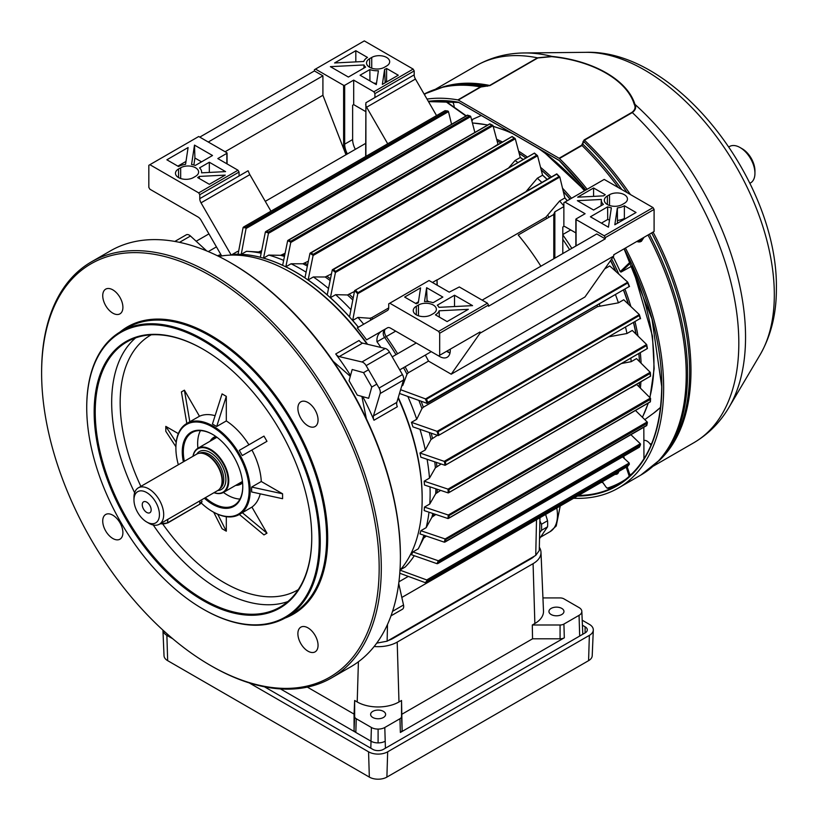 <?xml version="1.0" encoding="UTF-8"?>
<svg xmlns="http://www.w3.org/2000/svg" width="818" height="818" viewBox="0 0 818 818"><rect width="100%" height="100%" fill="white"/><g stroke="black" fill="none" stroke-linecap="round" stroke-linejoin="round"><path stroke-width="1.23" d="M146.698 502.129A6.309 3.64 -120 0 0 143.549 501.823A6.309 3.64 -120 0 0 142.588 506.874A6.309 3.64 -120 0 0 146.698 512.426A6.309 3.64 -120 0 0 149.858 512.743A6.309 3.64 -120 0 0 150.819 507.692A6.309 3.64 -120 0 0 146.698 502.129M214.071 492.651A25.072 14.479 -120 0 0 228.12 480.739A25.072 14.479 -120 0 0 212.24 451.219A25.072 14.479 -120 0 0 193.048 456.25M192.966 456.301A25.522 14.734 60 0 1 197.956 448.223A25.522 14.734 60 0 1 217.619 455.064A25.522 14.734 60 0 1 228.754 480.739A25.522 14.734 60 0 1 223.467 492.426A25.522 14.734 60 0 1 213.979 492.702M159.438 514.634A18.016 10.399 -120 0 0 146.698 492.569A18.016 10.399 -120 0 0 133.968 499.921L133.968 497.477A21.012 12.137 60 0 1 138.314 487.855A21.012 12.137 60 0 1 154.51 493.479A21.012 12.137 60 0 1 163.692 514.634A21.012 12.137 60 0 1 159.336 524.256A21.012 12.137 60 0 1 148.825 523.213L146.698 521.986A18.016 10.399 -120 0 0 159.438 514.634M159.336 524.256L217.721 490.544A21.012 12.137 -120 0 0 221.095 486.485A21.012 12.137 -120 0 0 222.067 480.923A21.012 12.137 -120 0 0 201.903 453.254A21.012 12.137 -120 0 0 196.698 454.143L138.314 487.855M221.095 486.485L221.433 485.657A20.419 11.789 -120 0 0 222.384 480.258A20.419 11.789 -120 0 0 202.792 453.376L201.903 453.254M133.968 499.921A18.016 10.399 -120 0 0 146.698 521.986M331.546 677.907L350.656 666.875A240.185 138.671 -120 0 0 400.401 556.915A240.185 138.671 -120 0 0 350.656 389.532A240.185 138.671 -120 0 0 230.564 262.752A240.185 138.671 -120 0 0 110.471 250.85L91.36 261.883A240.185 138.671 60 0 1 331.546 400.554A240.185 138.671 60 0 1 331.546 677.907A240.185 138.671 60 0 1 211.453 666.005L210.39 665.392A238.682 137.802 -120 0 0 366.321 635.116A238.682 137.802 -120 0 0 329.736 401.607A238.682 137.802 -120 0 0 145.808 253.161A238.682 137.802 -120 0 0 41.616 373.069A238.682 137.802 -120 0 0 91.054 539.41A238.682 137.802 -120 0 0 210.39 665.392M399.992 570.248A184.643 106.606 -120 0 0 422.16 499.011A184.643 106.606 -120 0 0 398.141 397.988M350.533 375.472A184.643 106.606 -120 0 0 335.717 353.979L359.071 340.493A6.002 3.466 -120 0 0 362.589 343.12L385.288 348.488A6.002 3.466 60 0 1 389.491 352.159L402.436 374.583A6.002 3.466 60 0 1 403.509 380.053L396.812 402.395A6.002 3.466 -120 0 0 397.333 406.75L373.979 420.237A184.643 106.606 -120 0 0 362.763 396.658M366.362 418.724L361.893 396.413M398.213 397.732A183.897 106.176 60 0 1 422.16 498.397A183.897 106.176 60 0 1 422.16 498.704M350.298 376.331L333.223 361.331M367.067 344.173A184.643 106.606 -120 0 0 291.597 272.864A184.643 106.606 -120 0 0 218.815 256.443M291.862 273.018A183.897 106.176 60 0 1 292.128 273.171A183.897 106.176 60 0 1 367.323 344.235M216.279 437.64A26.268 15.164 60 0 1 216.709 437.109M216.433 436.904A26.268 15.164 -120 0 0 214.776 437.65A26.268 15.164 -120 0 0 212.026 440.094M210.175 441.168A27.025 15.603 60 0 1 215.819 436.464M242.588 482.835A27.025 15.603 60 0 1 235.696 485.371M223.437 492.446A42.035 24.264 -120 0 0 239.971 499.062M200.451 430.616A42.035 24.264 -120 0 0 197.915 448.244M212.782 434.501A42.035 24.264 -120 0 0 192.025 432.579A42.035 24.264 -120 0 0 184.336 461.28M183.375 461.843A42.781 24.704 60 0 1 212.516 434.348A42.781 24.704 60 0 1 233.907 456.935A42.781 24.704 60 0 1 242.772 486.751A42.781 24.704 60 0 1 204.388 498.244M201.32 503.08A51.79 29.898 -120 0 0 212.516 511.567A51.79 29.898 -120 0 0 246.351 505.003A51.79 29.898 -120 0 0 238.406 454.327A51.79 29.898 -120 0 0 198.498 422.119A51.79 29.898 -120 0 0 175.89 448.141A51.79 29.898 -120 0 0 178.344 464.747M175.89 447.835A52.546 30.338 60 0 1 175.89 447.528A52.546 30.338 60 0 1 186.78 423.479A52.546 30.338 60 0 1 239.316 453.806A52.546 30.338 60 0 1 239.316 514.481A52.546 30.338 60 0 1 213.048 511.874A52.546 30.338 60 0 1 212.782 511.72M251.924 450.002L242.292 455.554L239.285 450.36L263.969 436.106L266.975 441.311L251.924 450.002A52.546 30.338 -120 0 1 261.279 481.505L251.647 487.068L282.578 493.796L261.279 481.505M239.316 514.481L251.924 507.099A52.546 30.338 -120 0 0 260.216 493.837M282.578 493.796L282.578 498.704L251.647 491.966L251.647 487.068M242.292 512.661L266.975 533.183L251.924 507.099M266.975 533.183L263.969 534.911L239.357 514.45M217.741 514.246L226.31 531.179L226.31 516.71M226.31 531.179L222.067 528.735L213.733 512.262M175.901 446.74L165.809 431.291L165.809 426.382L178.344 433.622M186.821 423.448L181.412 391.904L184.408 390.176L199.469 416.25A52.546 30.338 -120 0 1 215.103 415.697M226.31 420.933L216.688 426.495L212.435 424.051L222.067 393.898L226.31 396.352L226.31 420.933A52.546 30.338 -120 0 1 248.917 444.798M203.232 349.317A153.119 88.405 -120 0 0 126.933 341.883A153.119 88.405 -120 0 0 126.933 518.694A153.119 88.405 -120 0 0 280.053 607.099A153.119 88.405 -120 0 0 311.76 537.303M126.023 519.215A153.866 88.835 60 0 1 102.444 368.683A153.866 88.835 60 0 1 202.966 349.163A153.866 88.835 60 0 1 279.899 430.38A153.866 88.835 60 0 1 311.76 537.62A153.866 88.835 60 0 1 244.602 614.911A153.866 88.835 60 0 1 126.023 519.215M186.78 423.479L199.469 416.25M205.349 497.681A42.035 24.264 -120 0 0 234.06 505.381A42.035 24.264 -120 0 0 242.762 486.444M237.547 484.297A26.268 15.164 -120 0 0 241.044 483.152A26.268 15.164 -120 0 0 242.517 482.078M242.476 481.741A26.268 15.164 60 0 1 241.791 481.843M41.616 373.069L41.616 371.842A240.185 138.671 60 0 1 91.36 261.883M315.104 410.053A14.264 8.231 -120 0 0 300.84 401.822A14.264 8.231 -120 0 0 300.84 418.284A14.264 8.231 -120 0 0 315.104 426.526A14.264 8.231 -120 0 0 315.104 410.053M119.949 297.384A14.264 8.231 -120 0 0 105.686 289.153A14.264 8.231 -120 0 0 105.686 305.615A14.264 8.231 -120 0 0 119.949 313.856A14.264 8.231 -120 0 0 119.949 297.384M119.949 522.733A14.264 8.231 -120 0 0 105.686 514.491A14.264 8.231 -120 0 0 105.686 530.964A14.264 8.231 -120 0 0 119.949 539.195A14.264 8.231 -120 0 0 119.949 522.733M315.104 635.402A14.264 8.231 -120 0 0 300.84 627.161A14.264 8.231 -120 0 0 300.84 643.633A14.264 8.231 -120 0 0 315.104 651.864A14.264 8.231 -120 0 0 315.104 635.402M119.888 332.108A165.88 95.767 60 0 1 293.335 422.62A165.88 95.767 60 0 1 285.001 618.091M286.055 617.498L292.425 613.817A165.134 95.338 -120 0 0 292.425 423.141A165.134 95.338 -120 0 0 127.301 327.803L120.931 331.484A165.134 95.338 60 0 1 286.055 426.822A165.134 95.338 60 0 1 286.055 617.498A165.134 95.338 60 0 1 203.488 609.318A165.134 95.338 60 0 1 203.222 609.165M120.778 522.252A164.377 94.908 -120 0 0 202.956 609.011A164.377 94.908 -120 0 0 310.349 588.162A164.377 94.908 -120 0 0 285.155 427.344A164.377 94.908 -120 0 0 158.477 325.114A164.377 94.908 -120 0 0 86.728 407.691A164.377 94.908 -120 0 0 120.778 522.252M86.728 407.384A165.134 95.338 60 0 1 86.728 407.078A165.134 95.338 60 0 1 120.931 331.484M176.187 442.282L165.809 426.382M189.837 421.812L184.408 390.176M216.688 426.495L226.31 396.352M242.292 455.554L266.975 441.311M398.714 583.479L403.509 605.003A6.002 3.466 60 0 1 402.436 609.246L390.994 615.852L402.436 609.246M174.827 241.433L186.269 234.827A6.002 3.466 60 0 1 190.471 236.013L206.719 250.932M373.979 420.237A6.002 3.466 60 0 1 373.458 415.881L396.812 402.395M403.509 380.053L380.155 393.53L373.458 415.881M380.155 393.53A6.002 3.466 -120 0 0 379.082 388.059L402.436 374.583M389.491 352.159L366.137 365.636L379.082 388.059M366.137 365.636A6.002 3.466 -120 0 0 361.934 361.975L385.288 348.488M362.589 343.12L339.235 356.597L361.934 361.975M339.235 356.597A6.002 3.466 60 0 1 335.717 353.979M474.726 131.882A183.017 105.665 60 0 1 475.524 132.066M496.638 139.285A183.017 105.665 60 0 1 502.528 142.035M615.095 474.338A8.252 4.765 -120 0 0 617.181 473.99A8.252 4.765 -120 0 0 618.786 471.465M643.817 427.252L643.96 458.816M445.176 100.931L466.158 115.859M471.567 119.725L472.334 120.277L471.822 120.716M649.768 397.497A181.289 104.673 -120 0 0 631.66 266.187L631.956 266.269M631.66 266.187L621.046 272.077L620.228 271.637L630.545 261.709M613.163 256.852A182.751 105.512 60 0 1 620.228 271.637M518.571 151.115A183.017 105.665 60 0 1 527.446 157.128M540.534 167.312A183.017 105.665 60 0 1 551.373 176.995M562.539 188.232A183.017 105.665 60 0 1 571.496 198.283M611.67 258.989A183.017 105.665 60 0 1 618.786 274.03M624.983 289.224A183.017 105.665 60 0 1 630.872 306.525M635.075 321.965A183.017 105.665 60 0 1 638.02 336.065M640.32 352.619A183.017 105.665 60 0 1 641.087 363.192M640.923 381.75A183.017 105.665 60 0 1 640.382 388.121M636.056 410.115A183.017 105.665 60 0 1 635.852 410.82M472.334 120.277L471.659 120.072M465.943 115.982L444.757 100.911M640.688 239.234L639.553 242.026M638.265 242.056L639.645 239.838M643.919 440.473A7.505 4.335 60 0 1 650.811 445.115A7.505 4.335 60 0 1 650.954 445.37M371.771 387.037L363.55 372.64L352.19 369.491L349.071 380.738L357.302 395.135L368.652 398.294L371.771 387.037L376.812 384.133M363.55 372.64L368.519 369.767M452.446 101.544A7.505 4.335 60 0 1 452.651 101.902A7.505 4.335 60 0 1 454.174 107.209M644.052 237.292L641.312 241.412L636.547 241.627M640.167 241.893L642.447 238.222M458.254 100.041A1.503 0.869 -120 0 0 457.906 99.908L480.473 86.882L489.655 85.45L537.498 57.833L551.894 56.401C593.807 60.706 627.396 80.113 634.942 104.346C636.435 107.362 635.555 110.103 632.314 112.567L584.461 140.195L582.007 145.502L559.44 158.528A1.503 0.869 -120 0 0 559.093 158.263L581.659 145.226L584.134 139.939L631.987 112.322C635.065 109.919 635.811 107.24 634.247 104.295C626.956 80.328 593.51 60.9 551.731 56.646L537.825 57.955L489.972 85.583L480.82 87.015L458.254 100.041L559.093 158.263M573.622 498.274A219.173 126.545 -120 0 0 618.255 488.111A219.173 126.545 -120 0 0 663.654 387.773A219.173 126.545 -120 0 0 625.433 248.038M424.215 94.234L425.442 93.784L424.419 94.591M457.906 99.908A219.173 126.545 -120 0 0 427.006 99.06M587.13 189.265A219.173 126.545 -120 0 0 559.44 158.528M487.456 86.207L487.395 85.972A217.936 125.829 -120 0 0 447.518 85.91L444.409 86.616A218.907 126.381 60 0 1 482.518 86.309L482.6 86.544M585.698 52.332C677.386 49.182 778.153 183.406 776.384 288.447C776.517 313.417 771.129 335.462 760.198 354.583A183.508 105.951 -120 0 0 774.319 294.756A183.508 105.951 -120 0 0 585.698 52.332L524.399 52.965A215.154 124.224 60 0 1 551.894 56.401L551.731 56.646M631.987 112.322A1.503 0.869 -120 0 1 632.314 112.567A217.67 125.675 -120 0 1 738.818 343.151A217.67 125.675 -120 0 1 693.736 442.794C708.388 434.194 720.137 422.385 728.991 407.344A215.154 124.224 60 0 0 745.546 337.21A215.154 124.224 60 0 0 634.942 104.346A1.503 1.196 158.1 0 0 634.247 104.295M627.161 192.649A217.936 125.829 -120 0 0 583.623 141.534A1.503 1.217 -169.1 0 0 583.05 141.402M621.823 189.571A218.907 126.381 60 0 0 583.05 144.346A1.503 1.217 -167.3 0 0 582.457 144.203M425.35 582.692A209.612 121.023 -120 0 0 427.221 580.289L427.804 580.77A210.165 121.34 60 0 1 426.485 582.467L425.35 582.692L399.787 573.254M427.221 580.289L426.72 579.942L629.216 463.029L629.042 464.583L427.804 580.77M437.006 563.684A209.612 121.023 -120 0 0 438.264 560.851L438.949 561.373A210.165 121.34 60 0 1 438.08 563.336L437.006 563.684L411.434 554.716A183.14 105.737 60 0 0 412.957 551.915L418.264 548.847A183.14 105.737 -120 0 0 418.652 548.091A183.14 105.737 -120 0 0 423.939 535.258M438.264 560.851L640.3 443.724L640.197 445.186L438.949 561.373M640.535 444.072L640.433 444.869M646.609 425.401L444.348 542.181A209.612 121.023 -120 0 0 445.064 538.99L445.851 539.532A210.165 121.34 60 0 1 445.36 541.71L444.348 542.181L419.982 533.909A183.14 105.737 60 0 0 420.841 530.729L426.147 527.661A183.14 105.737 -120 0 0 429 512.201M445.064 538.99L647.161 421.965L647.099 423.346L445.851 539.532M647.335 422.211L647.222 423.151M448.233 515.043L449.102 515.575A210.165 121.34 60 0 1 448.939 517.947L447.998 518.54A209.612 121.023 -120 0 0 448.233 515.043L650.382 398.1L650.351 399.389L449.102 515.575M650.504 398.264L650.382 399.327M441.076 464.031L435.38 467.845L429.491 478.111L424.184 481.178A183.14 105.737 60 0 1 424.46 485.013L448.233 492.917L650.504 376.137M437.272 435.38L430.974 439.552L425.299 449.951L419.982 453.008A183.14 105.737 60 0 1 420.841 457.18L445.064 465.309L647.335 348.529M640.197 318.488A210.165 121.34 -120 0 0 639.328 315.533L639.328 314.582L623.735 299.766L618.428 302.834L597.539 306.638L423.335 407.211L421.945 408.601L416.74 419.276L411.434 422.333A183.14 105.737 60 0 1 412.957 426.894L438.264 435.585L640.197 318.488L438.346 435.554M399.613 393.059A183.14 105.737 60 0 1 399.859 393.591L427.221 403.407L427.804 402.405L629.216 286.535M398.284 397.487A183.14 105.737 60 0 1 422.16 497.784A183.14 105.737 60 0 1 422.16 498.09M639.103 386.853A183.14 105.737 -120 0 0 639.441 382.609M630.545 387.742L631.455 387.568A183.14 105.737 -120 0 0 631.476 387.211M631.455 387.568L636.762 384.511L650.382 398.1M650.269 401.761L447.998 518.54L424.184 510.596A183.14 105.737 60 0 0 424.46 507.078L429.767 504.011A183.14 105.737 -120 0 0 430.125 493.182A183.14 105.737 -120 0 0 430.012 486.863M400.401 569.778L405.166 567.027A183.14 105.737 -120 0 0 414.276 555.719M201.545 172.833A13.507 7.802 0 0 0 201.606 171.862A13.507 7.802 0 0 0 199.541 167.894L209.326 162.24L225.563 171.616L201.545 172.833M166.872 159.796L188.099 147.537L185.543 164.387A13.507 7.802 0 0 0 178.549 166.535L166.872 159.796M217.823 158.569L226.842 153.355L226.842 152.741L198.713 136.504L149.888 164.694L198.713 192.884L237.987 170.216L217.823 158.569M180.676 167.762A10.511 6.063 180 0 1 192.118 166.443A10.511 6.063 180 0 1 198.61 172.046A10.511 6.063 180 0 1 195.533 176.34L193.406 177.567A10.511 6.063 180 0 1 181.954 178.876A10.511 6.063 180 0 1 175.471 173.273A10.511 6.063 180 0 1 178.549 168.989L180.676 167.762L180.676 178.508M195.297 165.451A13.507 7.802 0 0 0 191.555 164.51L194.5 145.103L212.516 155.502L195.297 165.451M197.659 177.567A13.507 7.802 0 0 0 199.285 176.422L225.257 175.113L209.326 184.306L197.659 177.567M221.668 255.932L201.023 220.165A6.002 3.466 60 0 0 198.017 216.995L149.888 189.214L148.825 187.373L148.825 165.308L149.888 164.694M613.756 256.014L584.952 296.985L451.209 374.204L480.013 333.233L613.756 256.014L613.756 254.787L654.093 231.494L654.093 209.428L605.269 237.629L604.205 235.788L576.077 219.541L576.077 245.901M405.104 366.761A174.132 100.542 60 0 1 408.294 372.783L428.52 361.106L451.209 374.204M408.294 372.783L406.986 374.225L402.763 385.462L401.71 386.065M426.72 403.438L427.221 403.407A209.612 121.023 -120 0 0 425.35 398.836L400.615 389.705M425.35 398.836L426.485 399.184A210.165 121.34 60 0 1 427.804 402.405M629.042 286.218A210.165 121.34 -120 0 0 627.723 282.997L627.61 282.057L609.747 265.952L604.737 268.846M438.612 331.392L487.446 303.202L459.317 286.954L449.225 292.169L429.061 280.523L388.724 303.815L388.724 307.732A6.002 3.466 60 0 1 387.476 310.482L357.313 327.895A183.14 105.737 -120 0 1 366.617 339.859L387.476 327.814A6.002 3.466 60 0 1 390.483 328.12L438.612 355.902L439.675 355.288L439.675 333.233L438.612 331.392L389.787 303.202M487.446 303.202L488.499 305.032L439.675 333.233M482.139 300.134L596.772 233.948L605.269 238.846L488.499 306.259L488.499 305.032M553.786 258.764L553.786 214.193A6.002 3.466 60 0 1 553.07 214.878L518.223 235.001A174.132 100.542 60 0 1 540.882 266.218M563.868 205.962A183.14 105.737 -120 0 0 559.624 200.983L545.882 217.169L437.068 279.991M388.724 307.905L371.679 317.742L369.777 318.253L357.936 317.415L352.701 320.441A183.14 105.737 60 0 1 358.448 327.241M363.683 324.225A183.14 105.737 -120 0 0 357.936 317.415M395.697 331.126L386.26 336.576A6.002 0.787 -35.4 0 1 384.624 337.405L376.996 341.76C376.495 336.157 378.816 332.19 383.969 329.848L366.617 339.859M402.763 385.462A183.14 105.737 -120 0 0 402.221 384.348M380.922 347.456A183.14 105.737 -120 0 0 376.996 341.76M239.05 175.972L239.05 172.046L199.776 194.725L199.776 198.651L248.079 170.768L249.132 173.14A6.002 3.466 -120 0 0 249.848 174.643L270.952 211.187M238.611 251.341A183.14 105.737 -120 0 0 237.557 251.402L232.322 254.418A183.14 105.737 60 0 1 238.069 254.255L243.079 227.619L243.917 226.862L243.099 227.527M220.87 254.551A183.14 105.737 -120 0 0 217.465 255.768M429.491 478.111A183.14 105.737 -120 0 0 427.098 459.307M425.299 449.951A183.14 105.737 -120 0 0 419.992 429.358M416.74 419.276A183.14 105.737 -120 0 0 407.885 396.556M358.376 327.282A183.14 105.737 -120 0 0 232.24 254.459L231.187 255.073A183.14 105.737 -120 0 0 230.748 255.104M292.394 273.324A183.14 105.737 60 0 1 367.579 344.296M352.701 320.441L357.722 293.805A209.612 121.023 -120 0 0 354.644 290.584L349.521 316.852A183.14 105.737 60 0 0 330.411 297.701L335.431 272.466A209.612 121.023 -120 0 0 332.302 269.828L327.231 294.879A183.14 105.737 60 0 0 308.12 279.981L313.13 255.38A209.612 121.023 -120 0 0 309.981 253.283L304.94 277.823A183.14 105.737 60 0 0 285.83 266.791L290.819 242.22A209.612 121.023 -120 0 0 287.67 240.676L282.65 265.277A183.14 105.737 60 0 0 263.539 258.11L268.498 232.987A209.612 121.023 -120 0 0 265.369 232.026L260.359 257.251A183.14 105.737 60 0 0 241.249 254.337L246.157 227.956A209.612 121.023 -120 0 0 243.079 227.619M601.383 199.459A13.507 7.802 0 0 0 601.312 200.052A13.507 7.802 0 0 0 603.387 204.388L593.592 210.042L577.355 200.676L601.383 199.459M636.046 212.496L614.819 224.756L617.375 207.905A13.507 7.802 0 0 0 624.379 205.758L636.046 212.496M604.205 235.788L653.04 207.598L604.205 179.408L564.931 202.077L585.095 213.723L576.077 218.927L576.077 219.541M622.253 204.531A10.511 6.063 180 0 1 610.801 205.85A10.511 6.063 180 0 1 604.318 200.236A10.511 6.063 180 0 1 607.396 195.952L609.512 194.725A10.511 6.063 180 0 1 620.964 193.406A10.511 6.063 180 0 1 627.457 199.019A10.511 6.063 180 0 1 624.379 203.304L622.253 204.531M607.631 206.842A13.507 7.802 0 0 0 611.363 207.782L608.428 227.189L590.412 216.79L607.631 206.842L607.713 219.48A14.039 8.098 0 0 0 609.512 220.001M605.269 194.725A13.507 7.802 0 0 0 603.633 195.86L577.672 197.179L593.592 187.987L605.269 194.725M562.804 253.56L562.804 227.036L563.868 226.422A6.002 3.466 60 0 1 565.627 226.995L575.862 232.905M605.269 238.846L605.269 237.629M553.786 214.193L554.849 211.821L563.868 206.617L563.868 202.69L564.931 202.077M428.52 361.106A174.132 100.542 -120 0 0 425.329 355.084M570.719 229.94L562.804 234.531M567.252 200.737A183.14 105.737 -120 0 0 564.86 197.956L559.624 200.983M639.451 361.566A183.14 105.737 -120 0 0 638.817 353.488M635.975 334.061A183.14 105.737 -120 0 0 633.561 322.844M628.336 304.112A183.14 105.737 -120 0 0 623.469 290.104M615.576 271.147A183.14 105.737 -120 0 0 610.525 260.615M569.982 199.163A183.14 105.737 -120 0 0 563.357 191.637M549.86 177.864A183.14 105.737 -120 0 0 541.24 170.072M525.943 157.997A183.14 105.737 -120 0 0 519.164 153.334M501.035 142.894A183.14 105.737 -120 0 0 497.109 141.023M567.324 200.696A183.14 105.737 -120 0 0 564.819 197.782M547.211 179.398A183.14 105.737 -120 0 0 542.528 175.072M523.285 159.53A183.14 105.737 -120 0 0 520.248 157.383M618.428 302.834A183.14 105.737 -120 0 0 615.504 294.705M445.749 464.706L445.064 465.309A209.612 121.023 -120 0 0 444.348 461.28L646.598 344.49L632.283 330.441L626.977 333.509A183.14 105.737 -120 0 0 625.606 327.435M449.072 492.262L448.233 492.917A209.612 121.023 -120 0 0 447.998 489.144L650.198 372.282L636.486 358.611L631.179 361.668A183.14 105.737 -120 0 0 630.852 358.09M448.284 111.258L447.149 110.992L448.479 111.637L451.577 124.285M470.616 116.299L469.522 115.941L470.749 116.575L474.869 132.444M492.937 125.532L491.894 125.103L493.019 125.716L497.988 144.305L492.15 148.027M515.248 138.682L514.256 138.201L515.289 138.784L520.279 157.496L515.043 160.522L508.54 168.038M523.213 159.571A183.14 105.737 -120 0 0 520.279 157.496M537.549 155.778L536.628 155.256L537.559 155.788L542.569 175.216L537.334 178.232L525.493 192.189M547.14 179.439A183.14 105.737 -120 0 0 542.569 175.216M556.751 174.142L354.644 290.584L556.792 173.866L559.737 176.913M355.779 290.441A210.165 121.34 60 0 1 357.906 292.67L357.742 293.713L559.819 177.046L559.001 176.576L559.839 177.117L564.86 197.956M346.484 154.459A15.767 9.1 60 0 1 343.611 144.162L343.611 85.328L315.482 69.09L364.307 40.9L413.141 69.09L414.194 70.931L414.194 74.857A6.002 3.466 -120 0 0 415.442 79.039L366.617 107.23A6.002 3.466 60 0 1 365.902 105.727L365.902 156.371M315.482 69.09L314.419 69.704L314.419 70.931L322.916 75.829L322.916 95.266L345.983 154.745M366.617 107.23L387.712 143.774M517.978 162.588A183.14 105.737 -120 0 0 515.043 160.522M541.905 182.465A183.14 105.737 -120 0 0 537.334 178.232M350.881 309.623A183.14 105.737 -120 0 0 335.646 294.674L330.411 297.701M328.509 288.488A183.14 105.737 -120 0 0 313.355 276.954L308.12 279.981M306.096 272.169A183.14 105.737 -120 0 0 291.065 263.774L285.83 266.791M283.641 260.369A183.14 105.737 -120 0 0 268.774 255.083L263.539 258.11M261.157 253.212A183.14 105.737 -120 0 0 247.343 251.361A183.14 105.737 -120 0 0 246.484 251.32L241.249 254.337M354.327 291.545L347.486 294.961L335.646 294.674M261.658 250.697L258.324 252.046M285.093 253.263L280.615 255.318L268.774 255.083M331.413 273.928L325.196 276.995L313.355 276.954M539.972 517.702L539.256 550.575L535.739 555.391L387.129 641.189L376.72 643.132M424.46 507.078L448.019 514.941M429.767 504.011L435.677 493.745L440.585 490.391M420.841 530.729L444.757 538.817M647.161 421.965L635.474 410.452M426.147 527.661L431.873 517.293L435.81 514.481M412.957 551.915L437.855 560.606M640.3 443.724L630.903 434.716M423.55 538.234L426.311 536.066M399.859 570.095L426.72 579.942M629.216 463.029L622.539 456.914M447.875 489.092L424.184 481.178M631.179 361.668L621.414 363.54M647.099 348.304A210.165 121.34 -120 0 0 646.598 345.564L445.36 461.751L419.982 453.008M626.977 333.509L608.97 336.791M438.796 435.033L438.264 435.585A209.612 121.023 -120 0 0 437.006 431.311L411.434 422.333M437.006 431.311L438.08 431.72A210.165 121.34 60 0 1 438.949 434.675M308.335 261.177L302.905 263.795L291.065 263.774M519.154 153.283A182.394 105.307 60 0 1 525.994 157.966M541.199 169.899A182.394 105.307 60 0 1 549.972 177.803M563.285 191.34A182.394 105.307 60 0 1 570.115 199.081M610.637 260.451A182.394 105.307 60 0 1 615.893 271.433M623.602 290.022A182.394 105.307 60 0 1 628.551 304.316M633.674 322.783A182.394 105.307 60 0 1 636.107 334.184M638.868 353.458A182.394 105.307 60 0 1 639.492 361.607M646.598 344.49L646.598 345.564L646.609 344.501M650.198 372.282L650.187 373.458L650.269 372.364M629.4 286.423L427.211 403.417M426.485 399.184L627.723 282.997L627.723 282.19L425.585 398.898M438.08 431.72L639.328 315.533L639.328 314.582L437.109 431.342M447.998 489.144L448.939 489.655A210.165 121.34 60 0 1 449.102 492.201M640.197 445.186A210.165 121.34 -120 0 1 639.328 447.149L437.109 563.714M627.723 466.055L425.585 582.753M629.4 464.154L629.042 464.583A210.165 121.34 -120 0 1 627.723 466.28M246.054 227.097L447.149 110.992A210.165 121.34 -120 0 0 445.012 110.757L243.917 226.862A210.165 121.34 60 0 1 246.054 227.097L246.157 227.956M467.497 115.328L266.29 231.382A210.165 121.34 60 0 1 268.416 232.036L268.498 232.987M489.798 123.988L288.662 240.155A210.165 121.34 60 0 1 290.789 241.208L290.819 242.22M512.109 136.596L311.034 252.885A210.165 121.34 60 0 1 313.161 254.306L313.13 255.38M534.43 153.14L333.407 269.562A210.165 121.34 60 0 1 335.533 271.361L335.431 272.466M415.442 79.039L436.546 115.583M199.776 137.117L314.419 70.931M343.611 85.328L344.675 85.328L344.675 144.162L352.63 139.571L352.63 105.246L353.693 104.632L365.677 111.555M414.194 70.931L374.92 93.61L373.867 91.769L353.693 80.123L344.675 85.328M365.677 156.504L365.902 102.741L374.92 97.526L374.92 93.61M386.597 68.477A13.507 7.802 180 0 1 384.624 69.418L382.354 84.407L398.274 75.215L386.597 68.477L386.597 81.156A14.039 8.098 180 0 1 385.125 81.841L384.624 69.418M378.397 70.726A13.507 7.802 180 0 1 369.859 69.571L360.063 75.215L376.3 84.591L378.397 70.726M365.605 67.117A13.507 7.802 180 0 1 363.99 64.959L330.37 66.657L348.386 77.056L365.605 67.117M355.82 50.706L334.582 62.966L363.785 61.483A13.507 7.802 180 0 1 367.497 57.444L355.82 50.706L355.82 61.892M369.613 58.671A10.511 6.063 0 0 0 366.536 62.966A10.511 6.063 0 0 0 373.028 68.569A10.511 6.063 0 0 0 384.48 67.25L386.597 66.023A10.511 6.063 0 0 0 389.675 61.739A10.511 6.063 0 0 0 383.192 56.135A10.511 6.063 0 0 0 371.74 57.444L369.613 58.671L369.613 67.25M373.867 91.769L413.141 69.09M365.677 104.356L365.902 105.727M352.63 139.571A15.01 8.671 -120 0 0 355.36 149.336M353.693 104.632L353.693 80.123M225.103 151.739L322.916 95.266M208.273 142.015L322.916 75.829M363.887 68.109L363.99 64.959M369.93 80.91L369.859 69.571M376.495 83.313A14.039 8.098 180 0 1 373.693 83.088M387.292 81.565L386.597 81.156M385.125 81.841L384.971 82.904M653.04 207.598L654.093 209.428M439.675 355.288L480.013 332.006L480.013 333.233M563.868 226.422L563.868 206.617M617.437 223.242L617.375 207.905M617.866 220.41A14.039 8.098 0 0 0 624.369 218.437L624.379 205.758M624.369 218.437L625.064 218.835M601.394 223.13L607.713 219.48M593.592 196.371L593.592 187.987M249.848 174.643L201.023 202.833L231.187 255.073M201.023 202.833A6.002 3.466 60 0 1 199.776 198.651M199.776 194.725L198.713 192.884M237.987 170.216L239.05 172.046M478.949 332.619L480.013 332.006M416.321 303.815A13.507 7.802 180 0 1 418.295 302.875L420.564 287.875L404.644 297.067L416.321 303.815M424.522 301.566A13.507 7.802 180 0 1 433.07 302.721L442.855 297.067L426.628 287.701L424.522 301.566M437.313 305.175A13.507 7.802 180 0 1 438.939 307.333L472.559 305.635L454.532 295.237L437.313 305.175M447.109 321.586L468.336 309.327L439.143 310.799A13.507 7.802 180 0 1 435.432 314.838L447.109 321.586M433.305 313.621A10.511 6.063 0 0 0 436.383 309.327A10.511 6.063 0 0 0 429.9 303.723A10.511 6.063 0 0 0 418.448 305.032L416.321 306.259A10.511 6.063 0 0 0 413.243 310.554A10.511 6.063 0 0 0 419.736 316.157A10.511 6.063 0 0 0 431.178 314.838L433.305 313.621M383.969 329.848L385.738 328.826A6.002 5.307 60 0 0 384.624 337.405A174.766 100.9 -120 0 1 396.014 354.675M437.016 285.124L437.016 279.848L437.241 285.247M437.016 279.848L432.456 282.486M438.663 355.881A15.01 8.671 60 0 0 439.675 356.515A15.01 8.671 60 0 0 447.18 357.261A15.01 8.671 60 0 0 450.289 350.39L450.289 349.163M439.358 317.118L439.143 310.799M454.532 306.546L454.532 295.237M428.969 301.73L427.047 300.625L426.904 301.545M427.047 300.625L426.628 287.701M418.458 301.781L415.636 303.417M177.854 166.136L185.993 161.432M193.866 164.991L194.919 158.027L194.5 145.103M194.919 158.027L201.535 161.841M209.326 172.434L209.326 162.24M199.336 178.539L199.285 176.422M388.499 640.402A21.012 12.137 0 0 0 392.967 638.429L530.964 558.766A21.012 12.137 0 0 0 534.369 556.179M561.761 608.408A7.505 4.335 0 0 0 553.582 607.467A7.505 4.335 0 0 0 548.939 611.465A7.505 4.335 0 0 0 551.138 614.533A7.505 4.335 0 0 0 559.318 615.473A7.505 4.335 0 0 0 563.96 611.465A7.505 4.335 0 0 0 561.761 608.408M372.814 717.488A7.505 4.335 180 0 1 370.615 714.421A7.505 4.335 180 0 1 375.247 710.423A7.505 4.335 180 0 1 383.427 711.363A7.505 4.335 180 0 1 385.626 714.421A7.505 4.335 180 0 1 380.994 718.429A7.505 4.335 180 0 1 372.814 717.488M307.343 687.12L354.071 714.104L354.071 730.004A6.002 3.466 0 0 0 355.421 732.192L280.502 688.94M402.119 714.114L532.538 638.807L560.074 638.807A6.002 3.466 0 0 0 564.318 637.795L400.36 732.458A6.002 3.466 0 0 0 402.119 730.004L401.536 700.494L398.979 701.967A29.54 17.055 180 0 1 357.21 701.967L354.654 700.484L354.071 714.104M539.328 547.242A27.025 15.603 180 0 1 540.984 552.242L543.5 611.036A29.54 17.055 0 0 1 534.86 623.52L532.303 624.993L532.538 638.807M540.984 552.242A27.025 15.603 180 0 1 533.08 563.663L397.2 642.099A27.025 15.603 180 0 1 374.153 646.506M532.303 624.993L560.074 624.993A5.429 3.129 0 0 0 563.909 624.073L579.062 615.33A9.458 5.46 0 0 0 581.833 611.465A9.458 5.46 0 0 0 581.833 611.322A9.458 5.46 0 0 0 579.062 607.59L563.909 598.848A5.429 3.129 0 0 0 560.074 597.927L542.937 597.927M354.654 700.484L354.654 716.527A5.429 3.129 0 0 0 356.239 718.736L371.392 727.488A9.458 5.46 0 0 0 378.1 729.083A9.458 5.46 0 0 0 384.797 727.488L399.951 718.736A5.429 3.129 0 0 0 401.536 716.527L401.536 700.494M581.833 611.465L582.406 624.942A10.041 5.798 0 0 0 582.406 624.788A10.041 5.798 0 0 0 582.396 624.645M355.421 732.192A6.002 3.466 0 0 0 355.83 732.458L370.983 741.2A10.041 5.798 0 0 0 378.09 742.897A10.041 5.798 0 0 0 385.206 741.2L385.421 748.204M539.645 532.682L541.496 530.32L547.549 526.812L539.512 538.694M545.432 513.816L547.549 520.749L541.496 524.246A39.632 22.884 60 0 1 541.496 530.32M541.496 524.246L539.9 520.984M547.549 520.749A39.632 22.884 60 0 1 547.549 526.812M582.212 620.208L589.359 624.338A13.507 7.802 180 0 1 593.306 630.044A13.507 7.802 180 0 1 589.359 635.371L387.671 751.814A13.507 7.802 180 0 1 368.56 751.814L249.214 682.897M593.306 630.044L592.212 655.77A12.413 7.168 180 0 1 588.582 660.658L386.894 777.1A12.413 7.168 180 0 1 369.337 777.1L167.659 660.658A12.413 7.168 180 0 1 164.029 655.77L162.935 630.136A13.507 7.802 180 0 0 166.882 635.371L172.751 638.756M542.917 597.529L543.612 597.927M264.5 686.823L372.814 749.36A7.505 4.335 0 0 0 383.427 749.36L585.105 632.917A7.505 4.335 0 0 0 587.304 629.85A7.505 4.335 0 0 0 585.105 626.793L582.426 625.238M740.075 147.537L742.202 148.764A18.016 10.399 60 0 1 754.942 170.829L754.942 173.273A21.012 12.137 -120 0 0 740.075 147.537A21.012 12.137 -120 0 0 729.574 146.494L728.91 146.882M749.922 183.283L750.587 182.895A21.012 12.137 -120 0 0 754.942 173.273M219.93 488.55A20.419 11.789 -120 0 0 223.764 479.46A20.419 11.789 -120 0 0 215.114 459.195A20.419 11.789 -120 0 0 199.531 453.223M217.792 490.503A21.912 12.659 -120 0 0 225.891 479.46A21.912 12.659 -120 0 0 214.214 455.37A21.912 12.659 -120 0 0 196.77 454.102M231.535 263.314C277.895 290.871 317.701 332.885 350.942 389.358C383.233 446.393 399.716 501.874 400.401 555.8A238.815 137.884 -120 0 0 350.942 389.358A238.815 137.884 -120 0 0 231.535 263.314L230.564 262.752M162.884 524.185A147.117 84.939 -120 0 0 298.284 589.635M151.177 334.828A147.117 84.939 -120 0 0 140.88 486.373M134.643 492.743A153.119 88.405 60 0 1 135.604 337.906M287.834 601.578A153.119 88.405 60 0 1 153.263 524.992M392.548 611.332L403.509 605.003M190.471 236.013L179.51 242.343M160.348 523.663A7.505 4.335 0 0 0 167.935 522.6L199.776 504.215L199.776 500.902M199.776 504.215A7.505 4.335 0 0 0 201.974 501.148L199.776 504.215M167.404 522.906L167.935 519.287M199.244 504.522L167.782 522.947L159.96 523.888M602.314 481.71L605.882 486.863A2.25 1.299 -120 0 0 606.844 487.784A2.25 1.299 -120 0 0 607.815 487.957A215.42 124.377 -120 0 0 627.12 478.325M605.944 486.945L606.997 488.131L608.582 488.366L619.788 483.673A216.167 124.806 60 0 1 608.674 488.326A0.746 0.603 -108 0 1 607.815 487.957M584.492 190.788A181.289 104.673 -120 0 0 539.318 149.081M512.18 133.406A181.289 104.673 -120 0 0 493.223 126.473M487.6 125.093A181.289 104.673 -120 0 0 472.426 123.037M660.576 407.354L653.623 413.172A172.291 99.469 -120 0 0 660.596 407.2M642.365 417.241A181.289 104.673 -120 0 0 648.132 403.141M623.643 456.27L624.441 458.653M627.13 466.649L629.932 475.023A3.006 1.738 60 0 1 630.105 475.708M632.15 473.745L628.919 475.319L626.199 467.19M629.011 476.7A2.25 1.299 -120 0 0 628.919 475.319M630.944 262.547L621.046 272.077M602.191 481.782L605.882 486.863M649.911 443.755A212.66 122.782 -120 0 0 651.568 443.908M602.631 482.416A216.167 124.806 60 0 1 601.046 482.446M601.7 482.068A216.085 124.755 -120 0 0 602.375 482.047M578.53 495.442A216.167 124.806 -120 0 0 617.079 485.319A216.167 124.806 -120 0 0 661.844 386.73A216.617 125.062 60 0 1 577.488 496.045M585.729 190.073L559.062 160.369A216.617 125.062 60 0 1 585.811 190.021M624.154 248.784A216.617 125.062 60 0 1 661.844 386.73M454.021 101.749A212.66 122.782 -120 0 0 453.325 103.252M649.41 234.204A218.907 126.381 60 0 1 687.57 373.744A218.907 126.381 60 0 1 659.86 459.798L640.821 475.074A219.173 126.545 -120 0 0 686.22 374.746A219.173 126.545 -120 0 0 648.009 235.011M618.377 187.588A219.173 126.545 -120 0 0 582.007 145.502A1.503 0.869 -120 0 0 581.659 145.226M584.134 139.939A1.503 0.869 -120 0 1 584.461 140.195A217.67 125.675 60 0 1 630.443 194.551M653.071 232.087A217.67 125.675 60 0 1 690.975 370.779A217.67 125.675 60 0 1 658.664 461.066M659.86 459.798L662.028 457.446A217.936 125.829 -120 0 0 689.615 371.781A217.936 125.829 -120 0 0 651.66 232.905M480.82 87.015A1.503 0.869 60 0 0 480.473 86.882A219.173 126.545 -120 0 0 424.133 94.09L444.409 86.616M537.825 57.955A1.503 0.869 60 0 0 537.498 57.833A217.67 125.675 -120 0 0 476.066 65.777L435.728 89.07M442.712 87.015A217.67 125.675 60 0 1 489.655 85.45A1.503 0.869 60 0 1 489.972 85.583M458.489 102.26L558.858 160.205L458.489 102.26A0.9 0.521 -120 0 0 458.274 102.178A216.617 125.062 60 0 0 428.315 101.33M458.499 102.373A216.167 124.806 -120 0 0 428.468 101.596M458.274 102.178L559.052 160.43M397.599 353.765A174.132 100.542 60 0 0 386.26 336.576A6.002 3.466 60 0 1 384.491 331.576A6.002 3.466 60 0 1 385.738 328.826M546.935 218.426A174.132 100.542 -120 0 0 545.882 217.169M371.679 317.742A174.132 100.542 60 0 1 372.732 319M406.986 374.225A174.766 100.9 -120 0 0 403.519 367.671M547.784 215.482A174.766 100.9 60 0 1 549.164 217.138M562.804 234.889A174.766 100.9 60 0 1 571.813 248.355M569.594 249.643A174.132 100.542 -120 0 0 562.804 239.347M534.491 153.191A209.612 121.023 60 0 1 537.078 155.369M556.864 173.999A209.612 121.023 60 0 1 559.492 176.739M371.167 319.899A174.766 100.9 -120 0 0 369.777 318.253M349.388 294.398A174.132 100.542 60 0 1 353.11 297.905M352.732 299.92A174.766 100.9 -120 0 0 347.486 294.961M260.226 251.525A174.132 100.542 60 0 1 261.484 251.545M282.517 254.756A174.132 100.542 60 0 1 284.664 255.359M284.449 256.423A174.766 100.9 -120 0 0 280.615 255.318M327.098 276.423A174.132 100.542 60 0 1 330.441 278.805M330.094 280.523A174.766 100.9 -120 0 0 325.196 276.995M650.187 401.75A210.165 121.34 -120 0 0 650.351 399.389M646.598 425.513A210.165 121.34 -120 0 0 647.099 423.346M650.351 376.014A210.165 121.34 -120 0 0 650.187 373.458L448.939 489.655M445.36 461.751A210.165 121.34 60 0 1 445.851 464.491M304.807 263.212A174.132 100.542 60 0 1 307.629 264.633M307.343 266.044A174.766 100.9 -120 0 0 302.905 263.795M599.297 304.061A174.766 100.9 60 0 1 599.942 305.83M421.178 401.423A174.132 100.542 60 0 1 423.335 407.211M597.539 306.638A174.132 100.542 -120 0 0 597.068 305.339M421.945 408.601A174.766 100.9 -120 0 0 418.928 400.605M431.25 433.284A174.132 100.542 60 0 1 432.405 438.192M430.974 439.552A174.766 100.9 -120 0 0 429.317 432.61M436.444 462.467A174.132 100.542 60 0 1 436.832 466.485M435.38 467.845A174.766 100.9 -120 0 0 434.787 461.904M437.303 489.297A174.132 100.542 60 0 1 437.119 492.395M435.677 493.745A174.766 100.9 -120 0 0 435.933 488.847M425.534 535.8A174.132 100.542 60 0 1 424.951 536.843M433.847 513.827A174.132 100.542 60 0 1 433.305 515.923M431.873 517.293A174.766 100.9 -120 0 0 432.814 513.479M627.784 282.466A209.612 121.023 60 0 1 629.41 286.433M639.431 315.022A209.612 121.023 60 0 1 640.494 318.672M646.731 345.124A209.612 121.023 60 0 1 647.324 348.448M387.497 624.461L387.129 641.189M535.739 555.391L536.516 519.696M515.289 138.784L313.11 255.502M313.161 254.306L514.256 138.201A210.165 121.34 -120 0 0 512.129 136.79M493.019 125.716L290.799 242.465M290.789 241.208L491.894 125.103A210.165 121.34 -120 0 0 489.757 124.06M448.479 111.637L246.177 228.427M470.749 116.575L268.488 233.345M268.416 232.036L469.522 115.941A210.165 121.34 -120 0 0 467.385 115.277M537.559 155.788L335.421 272.486M335.533 271.361L536.628 155.256A210.165 121.34 -120 0 0 534.502 153.457M357.906 292.67L559.001 176.576A210.165 121.34 -120 0 0 556.874 174.346M374.92 97.526L414.194 74.857M343.611 144.162L344.675 144.162A15.01 8.671 -120 0 0 347.394 153.937M371.74 68.201L371.74 57.444M554.849 211.821L554.849 258.151M607.396 204.531L607.396 195.952M609.512 205.471L609.512 194.725M226.842 163.774L226.842 153.355M450.023 352.987A15.01 8.671 60 0 1 447.64 351.924A15.01 8.671 60 0 1 446.618 351.28M418.448 315.789L418.448 305.032M416.321 314.838L416.321 306.259M178.549 177.567L178.549 168.989M357.21 701.967L358.407 661.782M534.86 623.52L533.08 563.663M398.979 701.967L397.2 642.099M371.024 741.22L370.81 748.204M385.217 741.2A10.041 5.798 180 0 1 385.206 741.2L384.797 727.488M579.062 615.33L579.676 636.056M563.909 624.073L564.318 637.795M399.951 718.736L400.36 732.458M560.074 624.993L560.074 638.807M401.536 716.527L402.119 730.004M354.654 716.527L354.071 730.004M356.239 718.736L355.83 732.458M371.392 727.488L370.983 741.2M378.1 729.083L378.09 742.897M556.772 508.009A36.002 20.787 60 0 1 554.062 527.958A36.002 20.787 60 0 1 550.013 531.71L540.698 537.089M588.582 660.658L589.359 635.371M386.894 777.1L387.671 751.814M369.337 777.1L368.56 751.814M167.659 660.658L166.882 635.371M585.105 632.917L585.105 626.793M216.923 437.272L197.956 448.223M242.445 481.475L223.467 492.426M400.401 555.8L400.401 556.915M422.16 498.397L422.16 499.011M212.516 511.567L213.048 511.874M202.956 609.011L203.488 609.318M292.128 273.171L291.597 272.864M86.728 407.691L86.728 407.078M175.89 448.141L175.89 447.528M542.947 151.177L584.942 190.533M481.209 115.532L471.72 119.725M632.15 266.003L652.488 336.106L654.155 368.703L649.942 397.671M648.367 403.008L642.447 417.313M653.623 413.172L644.788 419.624M509.859 132.066L493.162 126.248M487.835 124.96L472.405 122.935M445.34 100.941L466.24 115.808M471.536 119.592L472.477 120.266M401.832 597.457L618.531 472.354M643.817 457.753L645.044 457.037M398.928 581.803L408.264 576.414M399.716 369.869L431.26 351.658M392.211 356.863L416.25 342.987M196.167 241.249L208.938 233.876M265.267 201.351L365.677 143.375M208.283 251.586L216.443 246.872M624.083 248.825L651.997 319.02L661.711 386.546C661.077 434.614 646.2 467.538 617.079 485.319M640.821 475.074L618.255 488.111M693.736 442.794L653.388 466.086M760.198 354.583L728.991 407.344M476.066 65.777C490.841 57.393 506.945 53.119 524.399 52.965M458.52 102.444L428.479 101.616M261.371 252.148L247.343 251.361M424.961 535.606L418.652 548.091M627.743 282.22L629.512 286.545M639.4 314.726L640.576 318.764M445.258 465.238L647.406 348.529L646.731 344.756M448.55 492.825L650.596 376.168L650.371 372.691M448.448 518.438L650.371 401.853L650.596 398.683M444.941 542.078L646.741 425.564L647.386 422.753M437.763 563.592L639.42 447.17M640.484 444.747L639.431 447.16M426.29 582.6L627.764 466.28L629.277 464.338M243.549 227.015L445.043 110.675L447.671 110.962M265.758 231.555L467.415 115.133L470.176 115.992M287.987 240.339L489.767 123.845L492.62 125.246M310.226 253.059L512.119 136.494L515.023 138.426M332.486 269.684L534.461 153.078L537.395 155.553M601.312 200.052L601.077 205.727M201.606 171.862L201.647 172.823M227.067 153.048L227.067 163.907M446.853 351.147L450.053 352.834M575.862 219.234L575.862 246.024M582.406 624.86L582.805 634.247M581.833 611.322L582.406 624.788M550.013 531.71L556.22 525.994L560.218 506.015"/></g></svg>
